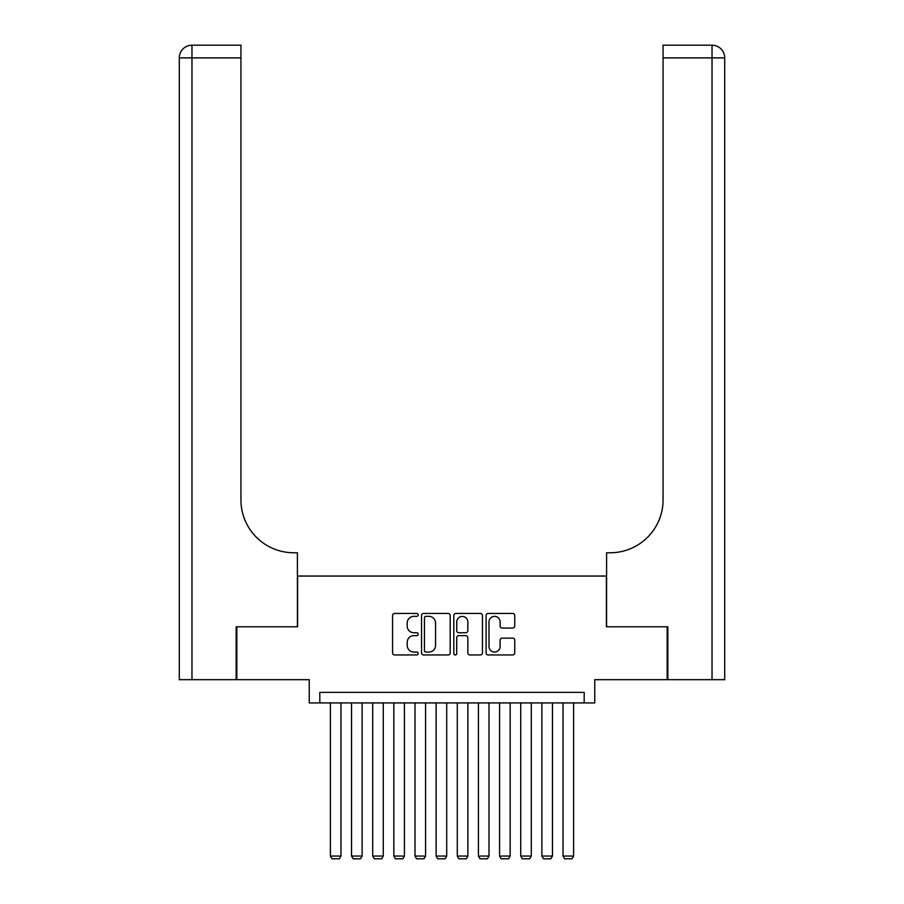 <?xml version="1.0" encoding="UTF-8"?>
<svg xmlns="http://www.w3.org/2000/svg" width="904" height="904" viewBox="0 0 904 904"><rect width="100%" height="100%" fill="white"/><g stroke="black" fill="none" stroke-linecap="round" stroke-linejoin="round"><path stroke-width="1.36" d="M418.168 614.889A1.458 1.458 0 0 0 416.71 613.443L394.652 613.443A2.079 2.079 0 0 0 392.573 615.511L392.573 652.88A2.079 2.079 0 0 0 394.652 654.959L416.71 654.959A1.458 1.458 0 0 0 418.168 653.502A1.458 1.458 0 0 0 416.71 652.055L413.851 652.055A6.644 6.644 0 0 1 407.207 645.411L407.207 642.292A6.644 6.644 0 0 1 413.851 635.648L416.71 635.648A1.458 1.458 0 0 0 418.168 634.201A1.458 1.458 0 0 0 416.71 632.744L413.851 632.744A6.644 6.644 0 0 1 407.207 626.099L407.207 622.992A6.644 6.644 0 0 1 413.851 616.347L416.71 616.347A1.458 1.458 0 0 0 418.168 614.889M512.67 628.077A2.079 2.079 0 0 0 514.749 625.997L514.749 615.511A2.079 2.079 0 0 0 512.67 613.443L488.171 613.443A2.079 2.079 0 0 0 486.092 615.511L486.092 652.88A2.079 2.079 0 0 0 488.171 654.959L512.67 654.959A2.079 2.079 0 0 0 514.749 652.88L514.749 640.213A2.079 2.079 0 0 0 512.67 638.145L502.183 638.145A2.079 2.079 0 0 0 500.104 640.213L500.104 646.496A5.548 5.548 0 0 1 494.556 652.055A5.548 5.548 0 0 1 489.007 646.496L489.007 621.895A5.548 5.548 0 0 1 494.556 616.347A5.548 5.548 0 0 1 500.104 621.895L500.104 625.997A2.079 2.079 0 0 0 502.183 628.077L512.67 628.077M584.176 702.928L594.753 702.928L594.753 679.672L667.186 679.672L667.186 626.8L606.392 626.8L606.392 576.04L297.608 576.04L297.608 626.8L236.814 626.8L236.814 679.672L309.247 679.672L309.247 702.928L584.176 702.928L584.176 692.362L319.824 692.362L319.824 702.928M450.181 615.511A2.079 2.079 0 0 0 448.113 613.443L423.614 613.443A2.079 2.079 0 0 0 421.535 615.511L421.535 652.88A2.079 2.079 0 0 0 423.614 654.959L448.113 654.959A2.079 2.079 0 0 0 450.181 652.88L450.181 615.511M455.887 613.443L480.386 613.443A2.079 2.079 0 0 1 482.465 615.511L482.465 652.88A2.079 2.079 0 0 1 480.386 654.959L469.899 654.959A2.079 2.079 0 0 1 467.831 652.88L467.831 637.727A2.079 2.079 0 0 0 465.752 635.648L458.803 635.648A2.079 2.079 0 0 0 456.723 637.727L456.723 653.502A1.458 1.458 0 0 1 455.266 654.959A1.458 1.458 0 0 1 453.819 653.502L453.819 615.511A2.079 2.079 0 0 1 455.887 613.443M425.897 616.347A1.458 1.458 0 0 0 424.439 617.794L424.439 650.597A1.458 1.458 0 0 0 425.897 652.055L428.903 652.055A6.644 6.644 0 0 0 435.547 645.411L435.547 622.992A6.644 6.644 0 0 0 428.903 616.347L425.897 616.347M467.831 621.997A5.548 5.548 0 0 0 462.272 616.449A5.548 5.548 0 0 0 456.723 621.997L456.723 630.664A2.079 2.079 0 0 0 458.803 632.744L465.752 632.744A2.079 2.079 0 0 0 467.831 630.664L467.831 621.997M340.966 702.928L340.966 856.054L330.389 856.054L330.389 702.928M340.966 856.054L339.384 858.8L331.983 858.8L330.389 856.054M236.17 626.8L297.405 626.8L297.405 552.773L293.811 552.773A52.873 52.873 0 0 1 240.939 499.901L240.939 57.89L191.976 57.89L191.976 679.672L236.17 679.672L236.17 626.8M191.976 679.672L179.286 679.672L179.286 57.89A12.69 12.69 0 0 1 191.976 45.2L240.939 45.2L240.939 57.89M293.811 552.773A52.873 52.873 0 0 1 240.939 499.901M191.976 45.2A12.69 12.69 0 0 0 179.286 57.89L191.976 57.89L191.976 45.2M712.024 679.672L712.024 57.89L724.714 57.89L724.714 679.672L667.83 679.672L667.83 626.8L606.595 626.8L606.595 552.773L610.189 552.773A52.873 52.873 0 0 0 663.061 499.901L663.061 45.2L712.024 45.2A12.69 12.69 0 0 1 724.714 57.89L724.714 552.773M708.849 45.2L663.061 45.2M610.189 552.773A52.873 52.873 0 0 0 663.061 499.901M362.12 702.928L362.12 856.054L351.543 856.054L351.543 702.928M362.12 856.054L360.526 858.8L353.125 858.8L351.543 856.054M383.262 702.928L383.262 856.054L372.697 856.054L372.697 702.928M383.262 856.054L381.68 858.8L374.279 858.8L372.697 856.054M404.416 702.928L404.416 856.054L393.839 856.054L393.839 702.928M404.416 856.054L402.834 858.8L395.432 858.8L393.839 856.054M425.569 702.928L425.569 856.054L414.992 856.054L414.992 702.928M425.569 856.054L423.976 858.8L416.574 858.8L414.992 856.054M446.712 702.928L446.712 856.054L436.135 856.054L436.135 702.928M446.712 856.054L445.13 858.8L437.728 858.8L436.135 856.054M467.865 702.928L467.865 856.054L457.288 856.054L457.288 702.928M467.865 856.054L466.272 858.8L458.87 858.8L457.288 856.054M489.007 702.928L489.007 856.054L478.431 856.054L478.431 702.928M489.007 856.054L487.425 858.8L480.024 858.8L478.431 856.054M510.161 702.928L510.161 856.054L499.584 856.054L499.584 702.928M510.161 856.054L508.568 858.8L501.166 858.8L499.584 856.054M531.303 702.928L531.303 856.054L520.738 856.054L520.738 702.928M531.303 856.054L529.721 858.8L522.32 858.8L520.738 856.054M552.457 702.928L552.457 856.054L541.88 856.054L541.88 702.928M552.457 856.054L550.875 858.8L543.473 858.8L541.88 856.054M573.611 702.928L573.611 856.054L563.034 856.054L563.034 702.928M573.611 856.054L572.017 858.8L564.616 858.8L563.034 856.054M712.024 45.2L712.024 57.89L663.061 57.89"/></g></svg>
